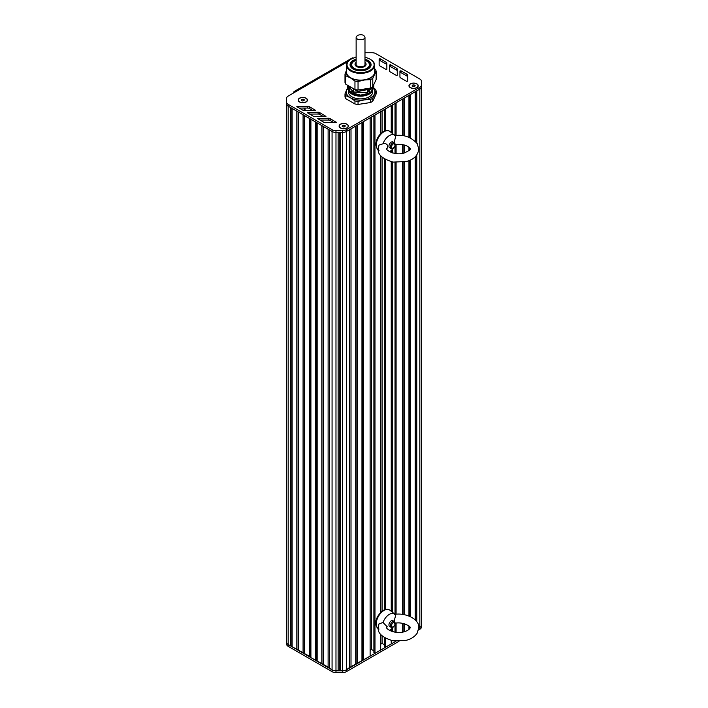 <?xml version="1.0" encoding="UTF-8"?>
<svg xmlns="http://www.w3.org/2000/svg" width="708" height="708" viewBox="0 0 708 708"><rect width="100%" height="100%" fill="white"/><g stroke="black" fill="none" stroke-linecap="round" stroke-linejoin="round"><path stroke-width="1.06" d="M304.351 99.846L303.936 100.74L302.396 100.978L301.263 100.324L301.679 99.439L303.219 99.2L304.351 99.846M303.219 99.2L303.263 100.846M301.679 99.439L301.679 100.563M302.36 100.952L303.219 100.819M299.608 102.032A4.425 2.558 180 0 1 298.387 100.27A4.425 2.558 180 0 1 298.387 100.173M307.228 100.173A4.425 2.558 180 0 1 307.237 100.27A4.425 2.558 180 0 1 306.015 102.032M299.679 101.89A4.425 2.558 180 0 1 298.387 100.085A4.425 2.558 180 0 1 301.112 97.731A4.425 2.558 180 0 1 305.936 98.279A4.425 2.558 180 0 1 307.237 100.085A4.425 2.558 180 0 1 304.502 102.448A4.425 2.558 180 0 1 299.679 101.89M345.292 125.847L344.885 126.741L343.336 126.98L342.212 126.325L342.619 125.44L344.168 125.201L345.292 125.847M344.168 125.201L344.203 126.847M342.619 125.44L342.619 126.564M343.3 126.962L344.168 126.821M340.548 128.033A4.425 2.558 180 0 1 339.327 126.272A4.425 2.558 180 0 1 339.327 126.183M348.177 126.183A4.425 2.558 180 0 1 348.177 126.272A4.425 2.558 180 0 1 346.955 128.033M340.619 127.891A4.425 2.558 180 0 1 339.327 126.086A4.425 2.558 180 0 1 342.061 123.732A4.425 2.558 180 0 1 346.885 124.281A4.425 2.558 180 0 1 348.177 126.086A4.425 2.558 180 0 1 345.442 128.449A4.425 2.558 180 0 1 340.619 127.891M415.136 85.526L414.729 86.42L413.189 86.65L412.056 86.004L412.472 85.11L414.012 84.872L415.136 85.526M414.012 84.872L414.047 86.518M412.472 85.11L412.472 86.243M413.145 86.633L414.012 86.5M410.392 87.703A4.425 2.558 180 0 1 409.171 85.942A4.425 2.558 180 0 1 409.171 85.854M418.021 85.854A4.425 2.558 180 0 1 418.021 85.942A4.425 2.558 180 0 1 416.8 87.703M410.472 87.571A4.425 2.558 180 0 1 409.171 85.765A4.425 2.558 180 0 1 411.906 83.402A4.425 2.558 180 0 1 416.729 83.96A4.425 2.558 180 0 1 418.021 85.765A4.425 2.558 180 0 1 415.295 88.128A4.425 2.558 180 0 1 410.472 87.571M371.426 60.012A4.646 2.682 180 0 1 373.036 61.41M299.528 98.191A4.646 2.682 180 0 1 306.095 98.191A4.646 2.682 180 0 1 306.095 101.987A4.646 2.682 180 0 1 299.528 101.987L299.528 101.987A4.646 2.682 180 0 1 299.528 98.191M340.468 124.192A4.646 2.682 180 0 1 347.035 124.192A4.646 2.682 180 0 1 347.035 127.989A4.646 2.682 180 0 1 340.468 127.989L340.468 127.989A4.646 2.682 180 0 1 340.468 124.192M410.313 83.871A4.646 2.682 180 0 1 416.879 83.871A4.646 2.682 180 0 1 416.879 87.659A4.646 2.682 180 0 1 410.313 87.659L410.313 87.659A4.646 2.682 180 0 1 410.313 83.871M293.643 92.916L293.661 92.367A3.319 1.92 60 0 1 294.289 91.421A3.319 1.92 60 0 1 295.953 91.589L288.165 96.084A5.531 3.195 0 0 0 286.545 98.341L286.545 102.085A5.531 3.195 0 0 0 288.165 104.342L332.07 129.688A5.531 3.195 0 0 0 335.981 130.626L342.468 130.626A5.531 3.195 0 0 0 346.38 129.688L419.835 87.279A5.531 3.195 0 0 0 421.455 85.022L421.455 81.278A5.531 3.195 0 0 0 419.835 79.022L375.93 53.666A5.531 3.195 0 0 0 372.019 52.737L365.532 52.737A5.531 3.195 0 0 0 364.983 52.755M353.602 58.047A3.319 1.92 -120 0 0 352.177 58.003L294.289 91.421M356.133 56.835L354.584 57.737M379.125 64.959L379.143 58.994L380.09 58.764L386.179 62.251A2.212 1.274 180 0 1 386.834 63.154L386.878 69.163L385.931 69.393L379.78 65.862A2.212 1.274 180 0 1 379.125 64.959L379.125 64.959M309.281 106.625L315.564 110.395L304.608 110.696A2.212 1.274 180 0 1 303.042 110.324L296.82 106.589L307.706 106.244A2.212 1.274 180 0 1 309.281 106.625L309.281 108.43L313.219 110.713M350.832 92.429A11.062 6.39 180 0 1 351.929 91.474M352.106 91.35A11.062 6.39 180 0 1 353.646 90.482M367.797 90.633A11.062 6.39 180 0 1 369.355 91.597M369.523 91.721A11.062 6.39 180 0 1 370.558 92.739M319.697 112.616L325.981 116.395L315.025 116.696A2.212 1.274 180 0 1 313.458 116.316L307.237 112.581L318.122 112.245A2.212 1.274 180 0 1 319.697 112.616L319.697 114.422L323.636 116.705M330.114 118.617L336.397 122.387L325.441 122.688A2.212 1.274 180 0 1 323.875 122.316L317.653 118.581L328.539 118.236A2.212 1.274 180 0 1 330.114 118.617L330.114 120.422L334.052 122.705M389.524 70.959L389.55 64.994L390.489 64.764L396.577 68.26A2.212 1.274 180 0 1 397.232 69.163L397.276 75.172L396.338 75.402L390.188 71.871A2.212 1.274 180 0 1 389.524 70.959L389.524 70.959M399.931 76.968L399.949 71.004L400.896 70.773L406.976 74.26A2.212 1.274 180 0 1 407.631 75.163L407.684 81.172L406.737 81.402L400.586 77.871A2.212 1.274 180 0 1 399.931 76.968L399.931 76.968M286.545 102.66L286.545 103.89A5.531 3.195 0 0 0 288.165 106.147L332.07 131.502A5.531 3.195 0 0 0 335.981 132.431L342.468 132.431A5.531 3.195 0 0 0 346.38 131.493L419.835 89.084L419.835 627.447L418.764 628.067L419.835 627.447L418.764 628.067L419.835 627.447L419.835 629.253A5.531 3.195 180 0 0 421.455 626.996L421.455 625.191A5.531 3.195 180 0 1 419.835 627.447A5.531 3.195 180 0 0 421.455 625.191L421.455 621.447L421.455 625.191A5.531 3.195 180 0 1 419.835 627.447A5.531 3.195 0 0 0 421.455 625.191L421.455 621.447A5.531 3.195 180 0 0 421.455 621.42A5.531 3.195 180 0 1 421.455 621.447L421.455 621.447A5.531 3.195 0 0 0 421.455 621.42A5.531 3.195 180 0 1 421.455 621.447L421.455 83.084A5.531 3.195 0 0 0 421.455 83.057A5.531 3.195 0 0 1 421.455 83.084L421.455 622.677M416.764 142.954L416.764 90.854L419.835 89.084A5.531 3.195 0 0 0 421.455 86.827L421.455 85.597M379.134 65.047L379.143 60.8L380.09 60.569L386.179 64.056A2.212 1.274 180 0 1 386.834 64.959L386.86 69.234M299.157 108.067L307.706 108.05A2.212 1.274 180 0 1 309.281 108.43M309.573 114.068L318.122 114.05A2.212 1.274 180 0 1 319.697 114.422M319.989 120.059L328.539 120.05A2.212 1.274 180 0 1 330.114 120.422M389.533 71.057L389.55 66.8L390.489 66.579L396.577 70.065A2.212 1.274 180 0 1 397.232 70.968L397.268 75.243M399.931 77.057L399.949 72.809L400.896 72.579L406.976 76.075A2.212 1.274 180 0 1 407.631 76.968L407.666 81.243M421.455 623.226A5.531 3.195 180 0 1 421.455 623.252L421.455 621.447L421.455 623.252M419.835 629.253L418.499 630.023M398.993 641.289L346.38 671.662A5.531 3.195 180 0 1 342.468 672.6L335.981 672.6A5.531 3.195 180 0 1 332.07 671.662L288.165 646.315A5.531 3.195 180 0 1 286.545 644.059L286.545 642.245A5.531 3.195 0 0 0 288.165 644.51A5.531 3.195 180 0 1 286.545 642.245L286.545 639.74M363.523 659.953L363.523 121.599L370.125 117.793L370.125 656.148L349.779 667.37L346.38 669.856L396.02 641.191L346.38 669.856A5.531 3.195 180 0 1 342.468 670.795L335.981 670.795A5.531 3.195 180 0 1 332.07 669.856L288.165 644.51A5.531 3.195 180 0 1 286.545 642.245L286.545 103.89A5.531 3.195 0 0 0 288.165 106.147L290.563 107.528L290.563 645.891L288.165 644.51A5.531 3.195 180 0 1 286.545 642.245L286.545 644.059M372.78 101.217L376.125 94.014L376.125 90.969L372.78 98.164A15.762 9.098 180 0 1 370.523 99.474L370.523 102.527A15.762 9.098 0 0 0 372.78 101.217L372.78 98.164M345.823 98.704L345.823 95.651A15.762 9.098 180 0 1 345 93.872L345 96.916A15.762 9.098 0 0 0 345.823 98.704L354.956 103.979A15.762 9.098 0 0 0 358.044 104.457L370.523 102.527M350.947 93.447A10.231 5.912 180 0 1 351.212 93.067A10.231 5.912 180 0 1 351.318 92.934M351.434 92.801A10.231 5.912 180 0 1 352.566 91.783M352.743 91.659A10.231 5.912 180 0 1 353.646 91.111M367.479 91.111A10.231 5.912 180 0 1 368.7 91.89M368.877 92.022A10.231 5.912 180 0 1 369.939 93.102M350.23 86.792L352.788 88.27M359.16 89.828L369.151 88.288M347.584 85.27L357.637 91.456L371.081 88.987L373.833 84.5L371.081 88.774L357.859 91.279L347.69 85.323M373.762 85.296L373.833 86.093L366.956 92.509L353.442 91.952L347.283 85.093L353.442 92.155L366.956 92.713L373.833 86.305L373.736 85.403M347.637 85.403L347.389 86.199M347.371 86.305L347.283 87.208L351.177 92.854L360.558 95.323L369.948 93.306L373.833 88.111L373.736 87.208M373.709 87.102L373.435 86.305M348.911 87.411L348.504 88.527A12.169 7.027 0 0 1 348.911 87.553A12.169 7.027 0 0 1 348.964 87.465M348.478 88.695L348.398 89.332M348.504 90.075L348.637 88.898M348.681 88.739L349.159 87.677M349.239 87.544L349.956 86.633M372.169 87.172L372.399 87.624M372.461 87.765L372.727 89.04M372.727 90.845L372.727 89.243L371.912 91.721M371.443 92.323L369.266 94.058L360.496 96.093L351.611 93.916L347.832 89.465M347.77 89.128L347.805 87.597M347.832 87.456L348.177 86.456M348.23 86.341L348.531 85.81M373.479 86.199L373.736 86.995M373.762 87.102L373.833 87.898L369.948 93.093L360.558 95.111L351.177 92.642L347.283 86.995L347.354 86.199M347.371 86.093L347.593 85.296M368.39 88.403L360.115 89.677M348.885 87.172A12.169 7.027 180 0 1 348.911 87.111A12.169 7.027 180 0 1 349.416 86.323M372.612 90.137A12.169 7.027 180 0 1 371.842 91.783M371.346 92.394A12.169 7.027 180 0 1 369.169 94.111A12.169 7.027 180 0 1 351.956 94.111A12.169 7.027 180 0 1 348.752 90.845M348.61 90.465A12.169 7.027 180 0 1 348.389 89.146A12.169 7.027 180 0 1 348.424 88.624M348.451 88.456A12.169 7.027 180 0 1 348.814 87.305M373.55 87.827L375.293 89.181A15.762 9.098 180 0 1 376.125 90.969M358.044 104.457L358.044 101.403A15.762 9.098 180 0 1 354.956 100.925L354.956 103.979M373.806 88.615A14.381 8.301 180 0 1 374.452 94.005A14.381 8.301 180 0 1 364.284 99.872L358.044 101.403M370.523 99.474L364.284 99.872A14.381 8.301 180 0 1 350.389 97.731L345.823 95.651M372.824 87.314L373.488 87.783M372.735 87.438A14.381 8.301 180 0 1 373.355 88.066M373.417 88.137A14.381 8.301 180 0 1 373.78 88.588M354.956 100.925L350.389 97.731A14.381 8.301 180 0 1 346.672 89.704L347.398 88.243M345 93.872L346.672 89.704A14.381 8.301 180 0 1 347.451 88.447M347.433 88.181L347.787 87.562M349.035 86.889A14.381 8.301 180 0 1 349.637 86.456M349.132 89.447A12.169 7.027 0 0 0 348.911 89.819A12.169 7.027 0 0 0 348.628 90.482M348.389 90.889L348.389 91.854A12.169 7.027 0 0 0 360.558 98.881A12.169 7.027 0 0 0 372.727 91.854L372.727 91.058M372.505 90.5A12.169 7.027 0 0 0 372.213 89.828M372.142 89.695A12.169 7.027 0 0 0 371.443 88.712M371.337 88.588A12.169 7.027 0 0 0 370.709 87.978M351.141 87.411A12.169 7.027 0 0 0 350.079 88.279M349.964 88.394A12.169 7.027 0 0 0 349.212 89.323M349.663 86.465A12.169 7.027 0 0 0 349.035 87.341M348.486 88.712A12.169 7.027 0 0 0 348.398 89.367M368.505 94.456A10.231 5.912 0 0 0 368.054 94.155M353.186 94.084L353.425 93.952A10.231 5.912 0 0 0 353.327 94.005A10.231 5.912 0 0 0 352.628 94.447M367.01 61.26A9.408 5.425 180 0 1 367.213 61.366A9.408 5.425 180 0 1 369.965 65.207L369.965 66.561A9.408 5.425 180 0 1 369.903 67.207M351.221 67.207A9.408 5.425 180 0 1 351.159 66.561L351.159 65.207A9.408 5.425 180 0 1 353.911 61.366L353.911 61.366A9.408 5.425 180 0 1 354.115 61.26M364.983 60.33A8.85 5.106 180 0 1 366.824 61.145A8.85 5.106 180 0 1 366.824 68.366A8.85 5.106 180 0 1 354.301 68.366A8.85 5.106 180 0 1 354.301 61.145L354.301 61.145A8.85 5.106 180 0 1 356.133 60.33M369.965 65.207A9.408 5.425 180 0 1 367.213 69.048A9.408 5.425 180 0 1 356.965 70.225A9.408 5.425 180 0 1 351.159 65.207M374.665 68.809L375.293 69.313A15.762 9.098 0 0 1 376.125 71.092L376.125 79.562L372.78 86.765A15.762 9.098 180 0 1 370.523 88.075L358.044 90.005A15.762 9.098 180 0 1 354.956 89.527L345.823 84.252A15.762 9.098 180 0 1 345 82.464L345 73.995L346.672 69.835M370.337 59.339A14.107 8.142 180 0 1 370.532 59.454A14.107 8.142 180 0 1 374.665 65.207A14.107 8.142 180 0 1 370.532 70.968A14.107 8.142 180 0 1 350.584 70.968A14.107 8.142 180 0 1 346.46 65.207A14.107 8.142 180 0 1 350.584 59.454A14.107 8.142 180 0 1 350.787 59.339M374.665 65.207L374.665 71.986A14.107 8.142 180 0 1 370.532 77.738A14.107 8.142 180 0 1 350.584 77.738A14.107 8.142 180 0 1 346.46 71.986L346.46 65.207M364.983 57.366A13.549 7.823 180 0 1 370.142 59.224A13.549 7.823 180 0 1 370.142 70.287A13.549 7.823 180 0 1 350.982 70.287A13.549 7.823 180 0 1 350.982 59.224L350.584 59.454L350.982 59.224A13.549 7.823 180 0 1 356.133 57.366M350.672 65.888A9.956 5.753 180 0 1 351.221 64.57M369.903 64.57A9.956 5.753 180 0 1 370.452 65.888M353.327 69.163A9.956 5.753 180 0 1 350.602 65.207A9.956 5.753 180 0 1 353.522 61.145A9.956 5.753 180 0 1 356.133 60.056M364.983 60.056A9.956 5.753 180 0 1 370.514 65.207A9.956 5.753 180 0 1 367.788 69.163M364.983 59.251A10.514 6.071 180 0 1 367.992 69.048A10.514 6.071 180 0 1 353.133 69.048A10.514 6.071 180 0 1 353.133 60.463A10.514 6.071 180 0 1 356.133 59.251M374.665 70.366A14.381 8.301 180 0 1 374.452 74.136A14.381 8.301 180 0 1 364.284 80.004A14.381 8.301 180 0 1 350.389 77.853A14.381 8.301 180 0 1 346.46 70.366M354.956 89.527L354.956 81.048L350.389 77.853L345.823 75.783L345.823 84.252M354.956 81.048A15.762 9.098 0 0 0 358.044 81.526L358.044 90.005M370.523 88.075L370.523 79.597L364.284 80.004L358.044 81.526M370.523 79.597A15.762 9.098 0 0 0 372.78 78.296L372.78 86.765M376.125 71.092L372.78 78.296M345 73.995A15.762 9.098 0 0 0 345.823 75.783M356.133 37.205L356.133 64.304C355.859 67.596 365.257 67.605 364.983 64.304L364.983 37.205C363.841 34.692 361.319 34.09 357.434 35.4L356.133 37.205C355.859 40.498 365.257 40.506 364.983 37.205M391.241 640.439L391.241 643.953L385.533 647.254L384.453 646.634L384.453 637.651M384.453 644.776L382.072 643.404L380.683 644.2M380.683 634.368L380.683 650.05L374.974 653.351L373.895 652.723L373.895 115.608M373.895 650.873L371.505 649.501L370.125 650.298M396.02 641.191L346.38 669.856A5.531 3.195 180 0 1 342.468 670.795A5.531 3.195 0 0 0 346.38 669.856A5.531 3.195 180 0 1 342.468 670.795L335.981 670.795A5.531 3.195 180 0 1 332.07 669.856A5.531 3.195 0 0 0 335.981 670.795A5.531 3.195 180 0 1 332.07 669.856L329.344 667.759L310.901 657.635L310.573 656.918L290.563 645.891M291.793 646.085L291.793 108.244M292.13 646.793L292.13 108.439L296.82 111.147L296.82 649.501M298.05 649.696L298.05 111.855M298.387 650.404L298.387 112.05L303.077 114.758L303.077 653.121M304.316 653.307L304.316 115.466M304.644 654.024L304.644 115.661L309.334 118.369L309.334 656.732M310.573 656.918L310.573 119.086M310.901 657.635L310.901 119.271L315.591 121.98L315.591 660.343M316.83 660.537L316.83 122.696M317.157 661.245L317.157 122.891L321.848 125.599L321.848 663.954M323.087 664.148L323.087 126.307M323.414 664.856L323.414 126.502L328.114 129.21L328.114 667.573M329.344 667.759L329.344 129.918M329.671 668.476L329.671 130.113L332.07 131.502A5.531 3.195 0 0 0 335.981 132.431L338.123 132.431L338.123 670.795M339.229 670.423L339.229 132.431M340.336 670.795L340.336 132.431L342.468 132.431A5.531 3.195 0 0 0 346.38 131.493L349.442 129.723L349.442 668.087M349.779 667.37L349.779 129.537M351.009 667.184L351.009 128.821L355.708 126.112L355.708 664.476M356.036 663.759L356.036 125.918M357.266 663.573L357.266 125.21L361.965 122.502L361.965 660.856M362.292 660.148L362.292 122.307M371.505 649.501L371.505 116.988M374.974 653.351L374.974 114.988L380.683 111.696L380.683 134.467M380.683 613.208L380.683 155.627M382.072 643.404L382.072 635.837M382.072 611.181L382.072 157.096M382.072 132.44L382.072 110.891M384.453 609.774L384.453 158.911M384.453 131.033L384.453 109.51M385.533 647.254L385.533 638.28M385.533 609.73L385.533 159.539M385.533 130.989L385.533 108.89L391.241 105.598L391.241 132.555M391.241 631.253L391.241 629.208M391.241 611.296L391.241 161.698M391.241 152.512L391.241 150.468M392.63 631.713L392.63 627.775M392.63 612.411L392.63 161.999M392.63 152.972L392.63 149.034M392.63 133.67L392.63 104.793M395.02 632.235L395.02 624.04A9.956 5.753 -60 0 0 395.4 623.164M395.02 614.34L395.02 162.362M395.02 153.494L395.02 145.299A9.956 5.753 -60 0 0 395.4 144.414M395.02 135.6L395.02 103.412M396.091 632.377L396.091 623.075M396.091 614.252L396.091 162.459M396.091 153.636L396.091 144.335M396.091 135.511L396.091 102.793L402.684 98.987L402.684 135.697M402.684 632.111L402.684 623.341M402.684 614.438L402.684 162.274M402.684 153.371L402.684 144.6M403.02 632.049L403.02 623.412M403.02 614.491L403.02 162.221M403.02 153.3L403.02 144.662M403.02 135.741L403.02 98.793M404.25 631.748L404.25 623.713M404.25 614.694L404.25 162.017M404.25 152.999L404.25 144.963M404.25 135.954L404.25 98.085L408.95 95.376L408.95 137.281M408.95 629.394L408.95 626.058M408.95 616.022L408.95 160.689M408.95 150.654L408.95 147.317M409.277 629.067L409.277 626.385M409.277 616.155L409.277 160.557M409.277 150.326L409.277 147.645M409.277 137.405L409.277 95.182M410.507 616.695L410.507 160.017M410.507 137.954L410.507 94.474L415.207 91.757L415.207 141.14M415.207 619.881L415.207 156.831M415.534 620.217L415.534 156.495M415.534 141.476L415.534 91.571M416.764 621.695L416.764 155.017M419.835 87.279L419.835 89.084A5.531 3.195 0 0 0 421.455 86.827L421.455 85.022M288.165 104.342L288.165 644.51L332.07 669.856L288.165 644.51L288.165 646.315M335.981 130.626L335.981 670.795L342.468 670.795L335.981 670.795L335.981 672.6M381.373 133.016L380.683 132.954M395.029 144.954L395.029 144.273A3.319 1.92 120 0 0 394.338 142.751A3.319 1.92 120 0 0 391.02 144.671A3.319 1.92 120 0 0 391.02 148.503A3.319 1.92 120 0 0 392.683 148.335L393.267 147.999A2.487 1.434 -60 0 1 391.506 146.981A2.487 1.434 -60 0 1 393.267 143.936A2.487 1.434 -60 0 1 395.029 144.954A2.487 1.434 -60 0 1 393.267 147.999M394.082 142.6L395.684 136.485A9.956 5.753 -60 0 0 394.763 135.378L389.904 131.476C389.161 130.706 387.639 130.449 385.347 130.723L383.417 131.538C378.851 134.564 376.329 138.91 375.851 144.556C376.975 148.91 378.037 150.822 379.037 150.3M394.214 135.706C403.179 134.148 410.844 136.786 417.216 143.627L418.773 148.981C418.056 155.309 413.968 159.477 406.498 161.495L393.152 162.097C382.532 158.964 377.55 154.592 378.214 148.981L379.019 145.078L383.046 143.777C384.913 143.043 386.462 143.636 387.692 145.574L387.338 148.114C383.55 148.866 394.117 156.149 404.064 153.052C409.578 150.583 411.463 148.963 409.711 148.202C407.242 145.113 402.197 143.892 394.56 144.547M383.046 143.777A9.956 5.753 -60 0 1 391.728 134.688A9.956 5.753 -60 0 1 394.763 135.378M393.586 147.786A9.956 5.753 -60 0 1 389.568 151.724M390.48 147.839A3.319 1.92 -60 0 1 388.94 146.175A3.319 1.92 -60 0 1 389.002 145.529A3.319 1.92 -60 0 1 392.082 141.821A3.319 1.92 -60 0 1 393.489 142.618M381.594 611.562L380.683 611.473M395.029 623.695L395.029 623.013A3.319 1.92 120 0 0 394.338 621.5A3.319 1.92 120 0 0 391.781 622.385A3.319 1.92 120 0 0 390.338 625.73A3.319 1.92 120 0 0 391.02 627.244A3.319 1.92 120 0 0 392.683 627.084L393.267 626.739A2.487 1.434 -60 0 1 391.506 625.73A2.487 1.434 -60 0 1 393.267 622.677A2.487 1.434 -60 0 1 395.029 623.695A2.487 1.434 -60 0 1 393.267 626.739M394.214 614.455C406.534 612.181 419.986 620.128 418.773 627.731L417.18 633.147C414.826 636.634 411.198 639.014 406.304 640.298L393.011 640.811C382.47 637.634 377.532 633.271 378.214 627.731L379.019 623.828L383.046 622.518L387.32 626.881M394.082 621.35L395.684 615.225A9.956 5.753 -60 0 0 394.763 614.119L389.904 610.216C388.382 609.013 386.223 609.03 383.417 610.278C373.213 617.987 374.904 627.43 379.037 629.04M393.586 626.527A9.956 5.753 -60 0 1 389.568 630.465M383.046 622.518A9.956 5.753 -60 0 1 394.763 614.119M390.48 626.58A3.319 1.92 -60 0 1 389.63 622.606A3.319 1.92 -60 0 1 393.489 621.359M295.953 91.589L347.947 61.569M293.661 92.367L294.13 92.633M386.834 64.959L386.834 63.154M386.179 64.056L386.179 62.251M380.09 60.569L380.09 58.764M379.143 60.8L379.143 58.994M307.706 108.05L307.706 106.244M297.378 107.041L297.378 106.262M315.405 110.625L315.405 110.174M318.122 114.05L318.122 112.245M307.794 113.032L307.794 112.262M325.822 116.616L325.822 116.165M328.539 120.05L328.539 118.236M318.211 119.032L318.211 118.263M336.238 122.617L336.238 122.165M397.232 70.968L397.232 69.163M396.577 70.065L396.577 68.26M390.489 66.579L390.489 64.764M389.55 66.8L389.55 64.994M407.631 76.968L407.631 75.163M406.976 76.075L406.976 74.26M400.896 72.579L400.896 70.773M399.949 72.809L399.949 71.004M346.38 671.662L346.38 129.688M342.468 672.6L342.468 130.626M332.07 671.662L332.07 129.688M286.545 103.89L286.545 642.245M364.983 62.392A5.531 3.195 180 0 1 364.284 66.667A5.531 3.195 180 0 1 356.841 66.667A5.531 3.195 180 0 1 356.133 62.392M421.455 625.191L421.455 86.827M305.042 110.696L305.042 108.058M304.776 110.696L304.776 108.058M304.369 110.687L304.369 108.058M304.077 110.66L304.077 108.058M300.192 108.669L300.192 108.067M378.258 149.875A10.903 6.301 -60 0 1 376.275 145.06L376.275 145.06A10.903 6.301 -60 0 1 381.355 133.759A10.903 6.301 -60 0 1 389.904 131.476M378.258 628.624A10.903 6.301 -60 0 1 376.47 625.704A10.903 6.301 -60 0 1 376.275 623.801A10.903 6.301 -60 0 1 381.355 612.5A10.903 6.301 -60 0 1 389.904 610.216M367.479 94.907L367.479 94.359M367.479 94.146L367.479 92.553M367.479 92.341L367.479 90.748M367.479 90.535L367.479 88.942M353.646 94.872L353.646 94.04M353.646 93.837L353.646 92.235M353.646 92.031L353.646 90.429M353.646 90.226L353.646 88.766M421.455 621.447L421.455 83.084M389.63 147.698L391.02 148.503M392.949 141.954L394.338 142.751M389.63 626.438L391.02 627.244M392.949 620.695L394.338 621.5M387.338 626.854C383.055 627.43 395.604 636.297 407.171 630.607C410.569 628.66 411.065 627.067 408.675 625.828C403.958 623.146 399.25 622.297 394.56 623.297"/></g></svg>
